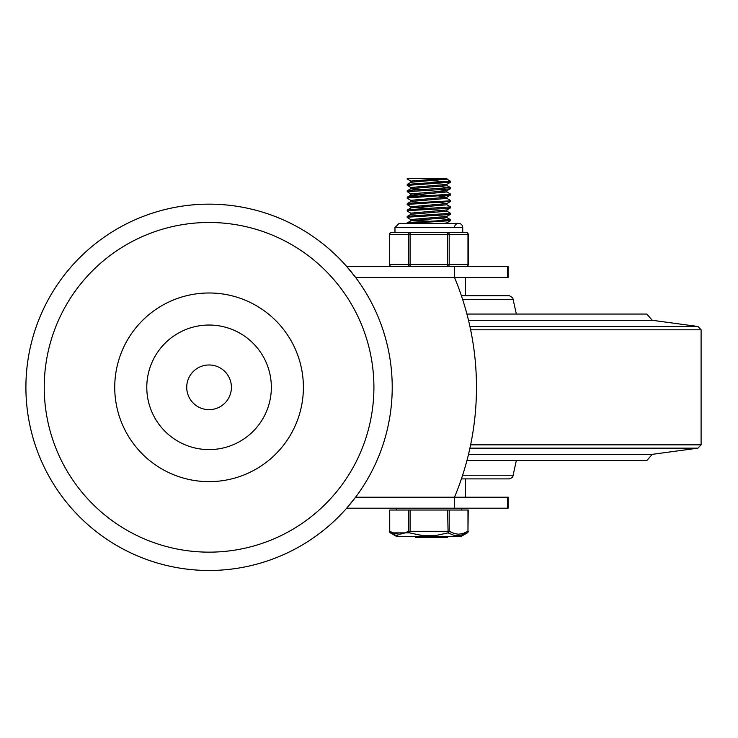 <?xml version="1.0" encoding="UTF-8"?>
<svg xmlns="http://www.w3.org/2000/svg" width="738" height="738" viewBox="0 0 738 738"><rect width="100%" height="100%" fill="white"/><g stroke="black" fill="none" stroke-linecap="round" stroke-linejoin="round"><path stroke-width="1.11" d="M419.627 508.196L507.513 508.196L507.513 497.209L355.587 497.209L346.666 508.196L454.497 508.196L454.497 497.209L456.721 491.711M456.721 282.912L454.497 277.423L355.587 277.423L346.666 266.436L454.497 266.436L454.497 277.423L507.513 277.423L507.513 266.436L508.113 266.436L508.113 277.423L507.513 277.423M392.219 387.312A183.153 183.153 0 0 0 117.49 228.697A183.153 183.153 0 0 0 117.49 545.935A183.153 183.153 0 0 0 392.219 387.312A183.153 183.153 0 0 0 117.49 228.697A183.153 183.153 0 0 0 117.49 545.935A183.153 183.153 0 0 0 392.219 387.312M507.513 497.209L508.113 497.209L508.113 508.196L507.513 508.196M404.046 508.196L353.345 508.196M388.373 508.196L389.959 508.196M507.513 266.436L454.497 266.436M392.219 277.423L454.497 277.423A285.726 285.726 0 0 1 454.497 497.209M373.908 387.312A164.842 164.842 0 0 0 126.65 244.564A164.842 164.842 0 0 0 126.65 530.068A164.842 164.842 0 0 0 373.908 387.312M271.344 387.312A62.269 62.269 0 0 0 177.932 333.382A62.269 62.269 0 0 0 177.932 441.25A62.269 62.269 0 0 0 271.344 387.312M303.392 387.312A94.326 94.326 0 0 1 161.908 469.008A94.326 94.326 0 0 1 161.908 305.624A94.326 94.326 0 0 1 303.392 387.312M186.723 387.312A22.343 22.343 0 0 0 220.238 406.666A22.343 22.343 0 0 0 220.238 367.967A22.343 22.343 0 0 0 186.723 387.312M466.923 314.056L646.811 314.056L652.254 320.283L697.945 326.482L701.1 329.794L470.623 329.794M466.923 460.577L646.811 460.577L652.254 454.34L697.945 448.151L469.921 448.151M462.615 475.226L513.104 475.226L513.011 476.056L512.32 477.495L509.441 478.897L461.398 478.897M461.398 295.735L509.441 295.735L512.744 297.811L516.342 314.056M462.615 299.397L513.104 299.397M465.484 478.897L465.484 497.209M410.918 181.188L407.182 178.983L409.359 178.522L407.182 178.522L446.868 178.522L446.868 179.149L410.928 182.258L407.256 184.38L407.182 185.386L450.457 182.268L450.531 181.262L407.256 184.38M410.928 187.6L407.182 185.386M448.353 181.723L430.503 180.662M446.785 179.048L450.531 181.262M410.928 194.011L407.33 191.677L447.569 189.131L450.457 188.679L450.531 187.683L411.435 190.229L407.385 190.736L407.182 191.797M438.889 186.557L450.531 187.673M410.918 200.422L407.182 198.208L409 197.793L450.521 195.007M446.785 191.871L450.457 194.002L450.042 194.297L409.184 196.843L407.247 197.203L407.182 198.199M410.928 206.834L407.256 204.703L407.653 204.408L450.531 201.4M446.785 198.282L450.531 200.496L448.667 200.921L412.68 202.959L407.256 203.614L407.182 204.62M410.918 213.245L407.182 211.031L409.876 210.514L446.222 208.476L450.309 207.968L450.531 206.908L410.088 209.574L407.247 210.026L407.182 211.022M446.785 204.694L450.531 206.908M410.928 219.656L407.256 217.525L408.151 217.138L449.239 214.592L450.457 214.315L450.531 213.31L408.28 216.188L407.182 216.52L407.182 217.442M446.785 211.105L450.531 213.31M409.359 223.393L450.531 220.634M438.889 218.614L450.457 219.647L447.56 220.265L411.158 222.304L407.33 222.811L407.182 223.393M450.457 220.727L446.785 222.858L443.52 223.393M450.457 214.315L446.785 216.446L410.835 219.555L410.835 220.763M414.184 220.182L428.852 221.16M446.868 216.4L446.868 217.609L410.918 220.717L407.247 222.848M446.868 209.933L410.835 213.144L410.835 214.361M446.868 209.989L446.868 211.206L410.928 214.306L407.256 216.437M438.889 202.526L446.868 203.531M450.457 201.502L446.785 203.623L410.835 206.732L410.835 207.95M414.193 207.369L428.852 208.337M446.868 203.577L446.868 204.795L410.918 207.895L407.247 210.026M438.889 196.114L446.785 197.221L410.835 200.321L410.835 201.539M446.868 197.166L446.868 198.384L410.928 201.483L407.256 203.614M438.889 189.703L446.785 190.801L410.835 193.909L410.835 195.173L418.824 196.179M414.193 194.546L428.852 195.515M446.868 190.755L446.868 191.972L410.835 195.173M450.457 182.268L446.785 184.399L410.835 187.498L410.835 188.716M446.868 184.343L446.868 185.561L410.928 188.67L418.824 189.767M443.52 178.522L410.835 181.087L410.835 182.304M454.497 508.196L429.617 508.196M389.729 510.032L389.479 531.295A1.836 1.836 0 0 0 390.402 532.882A1.836 1.522 -60 0 1 389.729 531.295L389.729 510.032L408.501 510.032L408.501 531.295L410.088 531.295L410.088 510.032L408.501 510.032M467.975 510.032L467.975 531.295L468.224 510.032L410.088 510.032M447.625 510.032L448.086 532.882A1.836 1.522 -60 0 0 449.211 531.295L454.599 533.648L458.427 534.211L462.855 533.574L467.975 531.295A1.836 1.522 60 0 1 467.311 532.882L461.333 536.341L396.38 536.341L390.402 532.882L409.627 532.882L410.088 531.295L449.211 531.295L449.211 510.032M389.729 531.295L394.618 533.5L399.092 534.211L403.114 533.648L408.501 531.295A1.836 1.522 60 0 0 409.627 532.882L420.651 535.235L428.852 535.797L437.053 535.235L448.086 532.882L453.824 535.271L459.571 535.687L467.311 532.882A1.836 1.836 0 0 0 468.224 531.295M396.38 536.341A1.836 1.836 0 0 0 397.293 536.591L461.333 536.341M397.847 535.65L396.407 535.382M395.254 535.068L390.402 532.882M434.055 535.567L431.914 535.714M428.852 535.797L426.167 535.733M423.677 535.567L415.54 534.349M416.075 536.591L416.075 537.504L435.595 537.504L435.448 536.591M447.366 536.591L447.366 537.504L435.595 537.504L435.595 536.591M461.361 508.196L461.361 510.032M462.735 227.516L462.735 232.553L466.398 232.553L410.088 232.553A1.836 1.587 90 0 0 408.501 234.38L408.501 264.601A1.836 1.587 90 0 0 410.088 266.436L410.088 232.553L391.315 232.553L394.968 232.553L394.968 227.516L462.735 227.516A4.124 4.124 0 0 0 458.621 223.393A4.124 4.124 0 0 0 454.497 227.516M447.625 232.553L447.625 266.436A1.836 1.587 -90 0 0 449.211 264.601L449.211 234.38A1.836 1.587 -90 0 0 447.625 232.553L452.237 232.553M468.224 234.38A1.836 1.836 0 0 0 466.398 232.553A1.836 1.587 90 0 1 467.975 234.38L467.975 264.601A1.836 1.587 90 0 1 466.398 266.436A1.836 1.836 0 0 0 468.224 264.601L468.224 234.38L389.729 234.38A1.836 1.587 -90 0 1 391.315 232.553A1.836 1.836 0 0 0 389.479 234.38L389.729 264.601A1.836 1.587 -90 0 0 391.315 266.436A1.836 1.836 0 0 1 389.479 264.601L468.224 264.601M405.476 232.553L410.088 232.553M468.501 320.283L652.254 320.283M469.921 326.482L697.945 326.482M470.623 444.839L701.1 444.839L701.1 329.794M468.501 454.34L652.254 454.34M415.725 536.591L415.725 537.504M421.361 536.591L421.361 537.504M417.145 536.591L417.145 537.504M425.494 536.591L425.494 537.504M426.333 536.591L426.333 537.504M424.802 536.591L424.802 537.504L424.802 536.591M433.197 536.591L433.197 537.504L433.206 536.591M430.697 536.591L430.697 537.504M443.326 536.591L443.326 537.504M442.219 536.591L442.219 537.504M701.1 444.839L697.945 448.151M513.104 475.226L516.342 460.577M465.484 277.423L465.484 295.735M450.531 194.085L450.531 195.007M450.531 200.505L450.531 201.419M450.531 219.739L450.531 220.644M446.868 222.811L446.868 223.393M446.785 217.516L450.457 219.647M410.928 195.081L407.247 197.203M446.785 185.459L450.457 187.59M410.928 188.67L407.256 190.791M450.457 207.913L446.785 210.035M450.457 195.09L446.785 197.221M450.457 188.679L446.785 190.801M415.632 536.591L415.632 537.504M421.638 536.591L421.638 537.504M447.698 536.591L447.698 537.504M396.343 510.032L396.343 508.196M389.479 264.601L389.479 234.38M394.968 227.516L399.092 223.393L458.621 223.393"/></g></svg>
